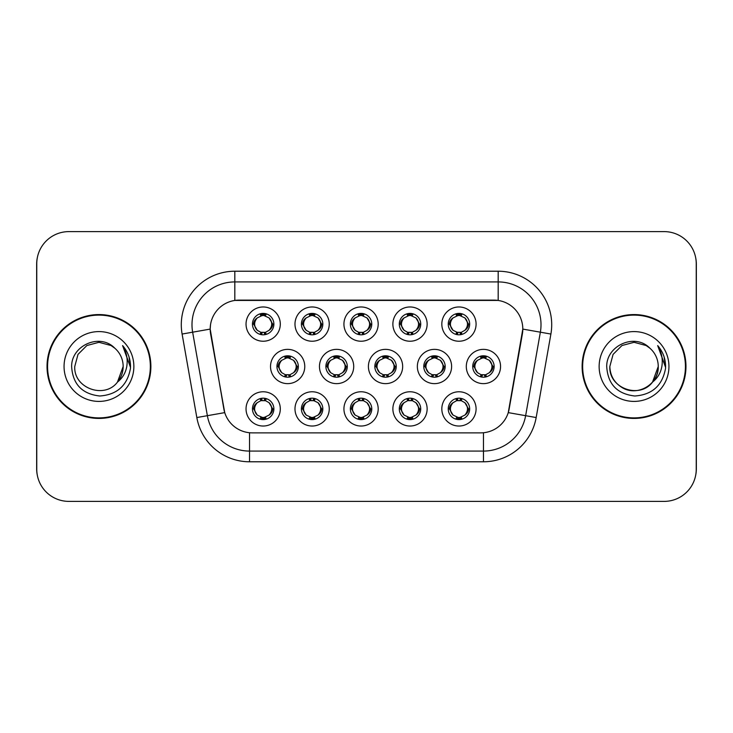 <?xml version="1.0" encoding="UTF-8"?>
<svg xmlns="http://www.w3.org/2000/svg" width="733" height="733" viewBox="0 0 733 733"><rect width="100%" height="100%" fill="white"/><g stroke="black" fill="none" stroke-linecap="round" stroke-linejoin="round"><path stroke-width="1.1" d="M427.137 408.895A17.134 17.134 0 0 1 410.013 426.029A17.134 17.134 0 0 1 392.879 408.895A17.134 17.134 0 0 1 410.013 391.77A17.134 17.134 0 0 1 427.137 408.895M399.302 408.895A10.702 10.702 0 0 0 410.013 419.606A10.702 10.702 0 0 0 420.715 408.895A10.702 10.702 0 0 0 410.013 398.193A10.702 10.702 0 0 0 399.302 408.895L400.465 408.895L404.112 415.107A8.567 8.567 0 0 1 404.112 402.683C401.766 404.304 400.557 406.375 400.465 408.895M378.191 408.895A17.134 17.134 0 0 1 361.057 426.029A17.134 17.134 0 0 1 343.933 408.895A17.134 17.134 0 0 1 361.057 391.77A17.134 17.134 0 0 1 378.191 408.895M350.356 408.895A10.702 10.702 0 0 0 361.057 419.606A10.702 10.702 0 0 0 371.768 408.895A10.702 10.702 0 0 0 361.057 398.193A10.702 10.702 0 0 0 350.356 408.895L351.519 408.895L355.166 415.107A8.567 8.567 0 0 1 355.166 402.683C352.82 404.304 351.602 406.375 351.519 408.895M329.245 408.895A17.134 17.134 0 0 1 312.111 426.029A17.134 17.134 0 0 1 294.987 408.895A17.134 17.134 0 0 1 312.111 391.77A17.134 17.134 0 0 1 329.245 408.895M301.41 408.895A10.702 10.702 0 0 0 312.111 419.606A10.702 10.702 0 0 0 322.822 408.895A10.702 10.702 0 0 0 312.111 398.193A10.702 10.702 0 0 0 301.41 408.895L302.564 408.895L306.22 415.107A8.567 8.567 0 0 1 306.22 402.683C303.874 404.304 302.656 406.375 302.564 408.895M280.299 408.895A17.134 17.134 0 0 1 263.165 426.029A17.134 17.134 0 0 1 246.041 408.895A17.134 17.134 0 0 1 263.165 391.77A17.134 17.134 0 0 1 280.299 408.895M252.464 408.895A10.702 10.702 0 0 0 263.165 419.606A10.702 10.702 0 0 0 273.876 408.895A10.702 10.702 0 0 0 263.165 398.193A10.702 10.702 0 0 0 252.464 408.895L253.618 408.895L257.274 415.107A8.567 8.567 0 0 1 257.265 402.683C254.928 404.304 253.71 406.375 253.618 408.895M476.084 408.895A17.134 17.134 0 0 1 458.959 426.029A17.134 17.134 0 0 1 441.825 408.895A17.134 17.134 0 0 1 458.959 391.77A17.134 17.134 0 0 1 476.084 408.895M448.248 408.895A10.702 10.702 0 0 0 458.959 419.606A10.702 10.702 0 0 0 469.661 408.895A10.702 10.702 0 0 0 458.959 398.193A10.702 10.702 0 0 0 448.248 408.895L449.411 408.895L453.058 415.107A8.567 8.567 0 0 1 453.058 402.683C450.722 404.304 449.503 406.375 449.411 408.895M451.61 366.5A17.134 17.134 0 0 1 434.486 383.634A17.134 17.134 0 0 1 417.352 366.5A17.134 17.134 0 0 1 434.486 349.366A17.134 17.134 0 0 1 451.61 366.5M423.775 366.5A10.702 10.702 0 0 0 434.486 377.202A10.702 10.702 0 0 0 445.188 366.5A10.702 10.702 0 0 0 434.486 355.798A10.702 10.702 0 0 0 423.775 366.5L424.938 366.518L428.585 372.712A8.567 8.567 0 0 1 428.594 360.279C426.24 361.91 425.021 363.98 424.938 366.518M402.664 366.5A17.134 17.134 0 0 1 385.54 383.634A17.134 17.134 0 0 1 368.406 366.5A17.134 17.134 0 0 1 385.54 349.366A17.134 17.134 0 0 1 402.664 366.5M374.829 366.5A10.702 10.702 0 0 0 385.54 377.202A10.702 10.702 0 0 0 396.241 366.5A10.702 10.702 0 0 0 385.54 355.798A10.702 10.702 0 0 0 374.829 366.5L375.992 366.518L379.639 372.712A8.567 8.567 0 0 1 379.648 360.279C377.293 361.91 376.075 363.98 375.992 366.518M353.718 366.5A17.134 17.134 0 0 1 336.584 383.634A17.134 17.134 0 0 1 319.46 366.5A17.134 17.134 0 0 1 336.584 349.366A17.134 17.134 0 0 1 353.718 366.5M325.883 366.5A10.702 10.702 0 0 0 336.584 377.202A10.702 10.702 0 0 0 347.295 366.5A10.702 10.702 0 0 0 336.584 355.798A10.702 10.702 0 0 0 325.883 366.5L327.037 366.518L330.693 372.712A8.567 8.567 0 0 1 330.702 360.279A8.567 8.567 0 0 0 328.027 366.5M304.772 366.5A17.134 17.134 0 0 1 287.638 383.634A17.134 17.134 0 0 1 270.514 366.5A17.134 17.134 0 0 1 287.638 349.366A17.134 17.134 0 0 1 304.772 366.5M276.937 366.5A10.702 10.702 0 0 0 287.638 377.202A10.702 10.702 0 0 0 298.349 366.5A10.702 10.702 0 0 0 287.638 355.798A10.702 10.702 0 0 0 276.937 366.5L278.091 366.518L281.747 372.712A8.567 8.567 0 0 1 281.756 360.279C279.392 361.91 278.183 363.98 278.091 366.518M500.557 366.5A17.134 17.134 0 0 1 483.432 383.634A17.134 17.134 0 0 1 466.298 366.5A17.134 17.134 0 0 1 483.432 349.366A17.134 17.134 0 0 1 500.557 366.5M472.721 366.5A10.702 10.702 0 0 0 483.432 377.202A10.702 10.702 0 0 0 494.134 366.5A10.702 10.702 0 0 0 483.432 355.798A10.702 10.702 0 0 0 472.721 366.5L473.885 366.518L477.531 372.712A8.567 8.567 0 0 1 477.55 360.279C475.186 361.91 473.967 363.98 473.885 366.518M427.137 324.105A17.134 17.134 0 0 1 410.013 341.23A17.134 17.134 0 0 1 392.879 324.105A17.134 17.134 0 0 1 410.013 306.971A17.134 17.134 0 0 1 427.137 324.105M399.302 324.105A10.702 10.702 0 0 0 410.013 334.807A10.702 10.702 0 0 0 420.715 324.105A10.702 10.702 0 0 0 410.013 313.394A10.702 10.702 0 0 0 399.302 324.105M378.191 324.105A17.134 17.134 0 0 1 361.057 341.23A17.134 17.134 0 0 1 343.933 324.105A17.134 17.134 0 0 1 361.057 306.971A17.134 17.134 0 0 1 378.191 324.105M350.356 324.105A10.702 10.702 0 0 0 361.057 334.807A10.702 10.702 0 0 0 371.768 324.105A10.702 10.702 0 0 0 361.057 313.394A10.702 10.702 0 0 0 350.356 324.105M329.245 324.105A17.134 17.134 0 0 1 312.111 341.23A17.134 17.134 0 0 1 294.987 324.105A17.134 17.134 0 0 1 312.111 306.971A17.134 17.134 0 0 1 329.245 324.105M301.41 324.105A10.702 10.702 0 0 0 312.111 334.807A10.702 10.702 0 0 0 322.822 324.105A10.702 10.702 0 0 0 312.111 313.394A10.702 10.702 0 0 0 301.41 324.105M280.299 324.105A17.134 17.134 0 0 1 263.165 341.23A17.134 17.134 0 0 1 246.041 324.105A17.134 17.134 0 0 1 263.165 306.971A17.134 17.134 0 0 1 280.299 324.105M252.464 324.105A10.702 10.702 0 0 0 263.165 334.807A10.702 10.702 0 0 0 273.876 324.105A10.702 10.702 0 0 0 263.165 313.394A10.702 10.702 0 0 0 252.464 324.105M476.084 324.105A17.134 17.134 0 0 1 458.959 341.23A17.134 17.134 0 0 1 441.825 324.105A17.134 17.134 0 0 1 458.959 306.971A17.134 17.134 0 0 1 476.084 324.105M448.248 324.105A10.702 10.702 0 0 0 458.959 334.807A10.702 10.702 0 0 0 469.661 324.105A10.702 10.702 0 0 0 458.959 313.394A10.702 10.702 0 0 0 448.248 324.105M196.829 417.544L182.105 334.046A53.527 53.527 0 0 1 234.817 271.219L498.183 271.219A53.527 53.527 0 0 1 550.895 334.046L536.171 417.544A53.527 53.527 0 0 1 483.459 461.781L249.541 461.781A53.527 53.527 0 0 1 196.829 417.544L224.738 412.624L210.637 334.046A28.908 28.908 0 0 1 239.095 300.127L493.905 300.127A28.908 28.908 0 0 1 522.363 334.046L509.151 408.987A28.908 28.908 0 0 1 480.683 432.873L252.317 432.873A28.908 28.908 0 0 1 223.849 408.987L210.197 329.09L192.642 332.186A42.826 42.826 0 0 1 234.817 281.921L498.183 281.921A42.826 42.826 0 0 1 540.358 332.186L525.634 415.693A42.826 42.826 0 0 1 483.459 451.079L249.541 451.079A42.826 42.826 0 0 1 207.366 415.693L192.642 332.186A42.826 42.826 0 0 1 191.991 324.746M47.031 366.5A51.924 51.924 0 0 0 98.955 418.424A51.924 51.924 0 0 0 150.879 366.5A51.924 51.924 0 0 0 98.955 314.576A51.924 51.924 0 0 0 47.031 366.5M582.121 366.5A51.924 51.924 0 0 0 634.045 418.424A51.924 51.924 0 0 0 685.969 366.5A51.924 51.924 0 0 0 634.045 314.576A51.924 51.924 0 0 0 582.121 366.5M234.817 271.219L234.817 300.438L498.183 300.438L498.183 271.219M210.197 329.025L210.508 324.746M480.683 432.873L252.317 432.873M550.895 334.046L522.803 329.09L508.262 412.624L536.171 417.544M509.151 408.987L508.977 409.903M224.023 409.903L223.849 408.987M696.24 263.724A32.115 32.115 0 0 0 664.125 231.61L68.875 231.61A32.115 32.115 0 0 0 36.76 263.724L36.76 469.276A32.115 32.115 0 0 0 68.875 501.39L664.125 501.39A32.115 32.115 0 0 0 696.24 469.276L696.24 263.724M37.328 257.695A32.115 32.115 0 0 0 36.65 264.256L36.65 468.744A32.115 32.115 0 0 0 37.328 475.305M695.672 475.305A32.115 32.115 0 0 0 696.35 468.744L696.35 264.256A32.115 32.115 0 0 0 695.672 257.695M467.526 324.105A8.567 8.567 0 0 1 464.85 330.317C467.196 328.696 468.414 326.625 468.506 324.105L464.85 317.893A8.567 8.567 0 0 1 467.526 324.105M456.851 334.605L457.749 332.58L453.058 330.317C449.54 326.167 449.54 322.025 453.058 317.893C450.713 319.515 449.494 321.585 449.411 324.114L453.058 330.317A8.567 8.567 0 0 1 453.076 317.884A8.567 8.567 0 0 0 450.392 324.105M459.426 313.412L459.325 315.547L461.139 315.822A8.567 8.567 0 0 1 461.204 315.841L462.092 313.871M456.448 315.914L458.583 315.547L458.546 314.75M458.491 313.412L458.583 315.547M461.066 313.605L459.866 315.593L464.85 317.893C468.378 322.034 468.378 326.176 464.85 330.317L461.204 332.37L462.092 334.34M461.066 334.605L460.159 332.58L461.204 332.37M459.866 332.617L460.791 334.651M461.24 332.361L456.448 332.296M456.851 313.605L457.749 315.621L453.058 317.893M458.043 315.593L457.117 313.559M491.999 366.5A8.567 8.567 0 0 1 489.323 372.712C491.669 371.09 492.888 369.02 492.979 366.5L489.323 360.288A8.567 8.567 0 0 1 491.999 366.5M483.899 355.807L483.807 357.942L485.613 358.217A8.567 8.567 0 0 1 485.677 358.235L486.565 356.265M480.921 358.309L483.056 357.942L483.02 357.145M482.965 355.807L483.056 357.942M485.539 356L484.348 357.988L489.323 360.288C492.851 364.438 492.851 368.571 489.323 372.712L485.677 374.765L486.565 376.735M485.539 377L484.632 374.975L485.677 374.765M484.348 375.012L485.264 377.046M485.713 374.755L480.93 374.691M481.324 377L482.516 375.012L481.178 374.765L480.298 376.735M481.324 356L482.222 358.025L477.531 360.288C474.013 364.429 474.013 368.562 477.531 372.712L481.178 374.765M461.066 419.395L460.159 417.379L464.85 415.107C468.378 410.975 468.378 406.833 464.85 402.683A8.567 8.567 0 0 1 464.841 415.116C467.196 413.485 468.414 411.415 468.506 408.886L464.85 402.683L461.204 400.63L462.092 398.66M458.491 419.588L458.583 417.453L456.769 417.178A8.567 8.567 0 0 1 456.705 417.159L455.825 419.129M461.46 417.086L459.334 417.453L459.362 418.25M459.426 419.588L459.334 417.453M456.851 419.395L458.043 417.407L453.058 415.107C449.54 410.966 449.54 406.824 453.058 402.683L456.705 400.63L455.825 398.66M456.851 398.395L457.749 400.42L456.705 400.63M458.043 400.383L457.117 398.349M456.668 400.639L461.46 400.704M461.066 398.395L459.866 400.383L461.204 400.63M459.866 417.407L460.791 419.441M150.347 366.5A51.392 51.392 0 0 0 98.955 315.108A51.392 51.392 0 0 0 47.572 366.5A51.392 51.392 0 0 0 98.955 417.892A51.392 51.392 0 0 0 150.347 366.5M114.815 348.212C99.963 332.645 71.367 345.472 71.632 366.5C72.723 384.174 82.096 394.006 99.734 396.003C117.115 394.748 127.359 385.512 130.465 368.314L130.52 366.5C130.428 358.565 127.789 351.593 122.594 345.591C126.543 352.069 127.936 359.042 126.772 366.5C125.636 372.85 122.548 378.036 117.509 382.049C104.654 399.412 73.502 388.307 74.757 366.5L78 354.396L86.861 345.536L98.955 342.302L111.059 345.536L114.815 348.212A24.198 24.198 0 0 1 123.162 366.5L117.509 382.049A24.198 24.198 0 0 0 123.162 366.5L117.445 382.122M64.055 366.5A34.909 34.909 0 0 0 98.955 401.409A34.909 34.909 0 0 0 133.864 366.5A34.909 34.909 0 0 0 98.955 331.591A34.909 34.909 0 0 0 64.055 366.5M122.594 345.591L130.511 367.416L129.035 356.934L130.511 367.416L129.035 356.934L130.511 367.416L122.832 345.857M129.035 356.934L130.52 366.5M685.428 366.5A51.392 51.392 0 0 0 634.045 315.108A51.392 51.392 0 0 0 582.653 366.5A51.392 51.392 0 0 0 634.045 417.892A51.392 51.392 0 0 0 685.428 366.5M652.526 382.122L658.243 366.5C659.068 384.394 637.023 397.121 621.941 387.464C614.199 382.617 610.168 375.626 609.838 366.5L613.081 354.396L621.941 345.536L634.045 342.302L646.139 345.536L649.896 348.212C635.044 332.645 606.448 345.472 606.713 366.5C607.813 384.174 617.177 394.006 634.824 396.003C652.196 394.748 662.44 385.512 665.555 368.314L665.601 366.5C665.509 358.565 662.87 351.593 657.675 345.591C661.624 352.069 663.017 359.042 661.853 366.5C660.726 372.85 657.638 378.036 652.59 382.049A24.198 24.198 0 0 0 658.243 366.5L652.59 382.049C639.744 399.412 608.582 388.307 609.838 366.5M658.243 366.5A24.198 24.198 0 0 0 649.896 348.212M599.136 366.5A34.909 34.909 0 0 0 634.045 401.409A34.909 34.909 0 0 0 668.945 366.5A34.909 34.909 0 0 0 634.045 331.591A34.909 34.909 0 0 0 599.136 366.5M657.675 345.591L665.591 367.416L664.116 356.934L665.591 367.416L664.116 356.934L665.591 367.416L657.913 345.857M664.116 356.934L665.601 366.5M418.57 324.105A8.567 8.567 0 0 1 415.904 330.317C418.25 328.696 419.468 326.625 419.56 324.105L415.904 317.893A8.567 8.567 0 0 1 418.57 324.105M407.905 313.605L408.803 315.621L404.112 317.893C400.594 322.025 400.594 326.167 404.112 330.317A8.567 8.567 0 0 1 404.121 317.884C401.766 319.515 400.548 321.585 400.465 324.114L404.112 330.317L407.759 332.37L406.879 334.34M410.48 313.412L410.379 315.547L412.193 315.822A8.567 8.567 0 0 1 412.258 315.841L413.137 313.871M407.502 315.914L409.637 315.547L409.6 314.75M409.545 313.412L409.637 315.547M412.111 313.605L410.92 315.593L415.904 317.893C419.432 322.034 419.432 326.176 415.904 330.317L412.258 332.37L413.137 334.34M412.111 334.605L411.213 332.58L412.258 332.37M412.294 332.361L407.502 332.296M407.905 334.605L409.096 332.617L407.759 332.37M409.096 315.593L408.171 313.559M369.624 324.105A8.567 8.567 0 0 1 366.958 330.317C369.304 328.696 370.513 326.625 370.605 324.105L366.958 317.893A8.567 8.567 0 0 1 369.624 324.105M358.959 313.605L359.857 315.621L355.166 317.893C351.638 322.025 351.638 326.167 355.166 330.317A8.567 8.567 0 0 1 355.175 317.884C352.82 319.515 351.602 321.585 351.519 324.114L355.166 330.317L358.813 332.37L357.933 334.34M361.525 313.412L361.433 315.547L363.247 315.822A8.567 8.567 0 0 1 363.311 315.841L364.191 313.871M358.556 315.914L360.691 315.547L360.654 314.75M360.59 313.412L360.691 315.547M363.165 313.605L361.974 315.593L366.958 317.893C370.477 322.034 370.477 326.176 366.958 330.317L363.311 332.37L364.191 334.34M363.165 334.605L362.267 332.58L363.311 332.37M361.974 332.617L362.899 334.651M363.348 332.361L358.556 332.296M358.959 334.605L360.15 332.617L358.813 332.37M320.678 324.105A8.567 8.567 0 0 1 318.012 330.317C320.348 328.696 321.567 326.625 321.659 324.105L318.012 317.893A8.567 8.567 0 0 1 320.678 324.105M310.004 313.605L310.911 315.621L306.22 317.893C302.692 322.025 302.692 326.167 306.22 330.317A8.567 8.567 0 0 1 306.229 317.884C303.874 319.515 302.656 321.585 302.564 324.114L306.22 330.317L309.867 332.37L308.987 334.34M312.579 313.412L312.487 315.547L314.301 315.822A8.567 8.567 0 0 1 314.365 315.841L315.245 313.871M309.61 315.914L311.736 315.547L311.708 314.75M311.644 313.412L311.736 315.547M314.219 313.605L313.028 315.593L318.012 317.893C321.53 322.034 321.53 326.176 318.012 330.317L314.365 332.37L315.245 334.34M314.219 334.605L313.321 332.58L314.365 332.37M313.028 332.617L313.953 334.651M314.402 332.361L309.61 332.296M310.004 334.605L311.204 332.617L309.867 332.37M311.204 315.593L310.279 313.559M271.732 324.105A8.567 8.567 0 0 1 269.066 330.317C271.402 328.696 272.621 326.625 272.713 324.105L269.066 317.893A8.567 8.567 0 0 1 271.732 324.105M261.058 313.605L261.965 315.621L257.274 317.893C253.746 322.025 253.746 326.167 257.274 330.317A8.567 8.567 0 0 1 257.283 317.884C254.919 319.515 253.71 321.585 253.618 324.114L257.274 330.317L260.921 332.37L260.032 334.34M263.633 313.412L263.541 315.547L265.355 315.822A8.567 8.567 0 0 1 265.419 315.841L266.299 313.871M260.664 315.914L262.79 315.547L262.762 314.75M262.698 313.412L262.79 315.547M265.273 313.605L264.082 315.593L269.066 317.893C272.584 322.034 272.584 326.176 269.066 330.317L265.419 332.37L260.664 332.296M265.273 334.605L264.375 332.58L265.419 332.37L266.299 334.34M264.082 332.617L265.007 334.651M261.058 334.605L262.249 332.617L260.921 332.37M412.111 419.395L411.213 417.379L415.904 415.107C419.432 410.975 419.432 406.833 415.904 402.683A8.567 8.567 0 0 1 415.895 415.116C418.25 413.485 419.468 411.415 419.56 408.886L415.904 402.683L412.258 400.63L413.137 398.66M409.545 419.588L409.637 417.453L407.823 417.178A8.567 8.567 0 0 1 407.759 417.159L406.879 419.129M412.514 417.086L410.379 417.453L410.416 418.25M410.48 419.588L410.379 417.453M407.905 419.395L409.096 417.407L404.112 415.107C400.594 410.966 400.594 406.824 404.112 402.683L407.759 400.63L406.879 398.66M407.905 398.395L408.803 400.42L407.759 400.63M409.096 400.383L408.171 398.349M407.722 400.639L412.514 400.704M412.111 398.395L410.92 400.383L412.258 400.63M363.165 419.395L362.267 417.379L366.958 415.107C370.477 410.975 370.477 406.833 366.958 402.683A8.567 8.567 0 0 1 366.949 415.116C369.304 413.485 370.522 411.415 370.605 408.886L366.958 402.683L363.311 400.63L364.191 398.66M360.59 419.588L360.691 417.453L358.877 417.178A8.567 8.567 0 0 1 358.813 417.159L357.933 419.129M363.568 417.086L361.433 417.453L361.47 418.25M361.525 419.588L361.433 417.453M358.959 419.395L360.15 417.407L355.166 415.107C351.638 410.966 351.638 406.824 355.166 402.683L358.813 400.63L357.933 398.66M358.959 398.395L359.857 400.42L358.813 400.63M358.776 400.639L363.568 400.704M363.165 398.395L361.974 400.383L363.311 400.63M361.974 417.407L362.899 419.441M314.219 398.395L313.321 400.42L318.012 402.683C321.53 406.833 321.53 410.975 318.012 415.107C320.358 413.485 321.576 411.415 321.659 408.886L318.012 402.683A8.567 8.567 0 0 1 317.994 415.116A8.567 8.567 0 0 0 320.678 408.895M311.644 419.588L311.745 417.453L309.931 417.178A8.567 8.567 0 0 1 309.867 417.159L308.987 419.129M314.622 417.086L312.487 417.453L312.524 418.25M312.579 419.588L312.487 417.453M310.004 419.395L311.204 417.407L306.22 415.107C302.692 410.966 302.692 406.824 306.22 402.683L309.867 400.63L308.987 398.66M310.004 398.395L310.911 400.42L309.867 400.63M311.204 400.383L310.279 398.349M309.83 400.639L314.622 400.704M314.219 419.395L313.321 417.379L318.012 415.107M313.028 417.407L313.953 419.441M265.273 419.395L264.375 417.379L269.066 415.107C272.584 410.975 272.584 406.833 269.066 402.683A8.567 8.567 0 0 1 269.048 415.116C271.412 413.485 272.63 411.415 272.713 408.886L269.066 402.683L265.419 400.63L266.299 398.66M262.698 419.588L262.79 417.453L260.985 417.178A8.567 8.567 0 0 1 260.921 417.159L260.032 419.129M265.676 417.086L263.541 417.453L263.578 418.25M263.633 419.588L263.541 417.453M261.058 419.395L262.249 417.407L257.274 415.107C253.746 410.966 253.746 406.824 257.265 402.683L260.921 400.63L265.667 400.704M261.058 398.395L261.965 400.42L260.921 400.63L260.032 398.66M265.273 398.395L264.082 400.383L265.419 400.63M264.082 417.407L265.007 419.441M443.044 366.5A8.567 8.567 0 0 1 440.377 372.712C442.723 371.09 443.941 369.02 444.033 366.5L440.377 360.288A8.567 8.567 0 0 1 443.044 366.5M434.953 355.807L434.852 357.942L436.666 358.217A8.567 8.567 0 0 1 436.731 358.235L437.61 356.265M431.975 358.309L434.11 357.942L434.073 357.145M434.018 355.807L434.11 357.942M436.593 356L435.393 357.988L440.377 360.288C443.905 364.438 443.905 368.571 440.377 372.712L436.731 374.765L437.61 376.735M436.593 377L435.686 374.975L436.731 374.765M435.393 375.012L436.318 377.046M436.767 374.755L431.975 374.691M432.378 377L433.57 375.012L432.232 374.765L431.352 376.735M432.378 356L433.276 358.025L428.585 360.288C425.067 364.429 425.067 368.562 428.585 372.712L432.232 374.765M433.57 357.988L432.644 355.954M394.097 366.5A8.567 8.567 0 0 1 391.431 372.712C393.777 371.09 394.986 369.02 395.078 366.5L391.431 360.288A8.567 8.567 0 0 1 394.097 366.5M385.998 355.807L385.906 357.942L387.72 358.217A8.567 8.567 0 0 1 387.784 358.235L388.664 356.265M383.029 358.309L385.164 357.942L385.127 357.145M385.072 355.807L385.164 357.942M387.638 356L386.447 357.988L391.431 360.288C394.95 364.438 394.95 368.571 391.431 372.712L387.784 374.765L383.029 374.691M387.638 377L386.74 374.975L387.784 374.765L388.664 376.735M386.447 375.012L387.372 377.046M383.432 377L384.623 375.012L383.286 374.765L382.406 376.735M383.432 356L384.33 358.025L379.639 360.288C376.121 364.429 376.121 368.562 379.639 372.712L383.286 374.765M384.623 357.988L383.698 355.954M345.151 366.5A8.567 8.567 0 0 1 342.485 372.712C344.831 371.09 346.04 369.02 346.132 366.5L342.485 360.288A8.567 8.567 0 0 1 345.151 366.5M337.052 355.807L336.96 357.942L338.774 358.217A8.567 8.567 0 0 1 338.838 358.235L339.718 356.265M334.083 358.309L336.218 357.942L336.181 357.145M336.117 355.807L336.218 357.942M338.692 356L337.501 357.988L342.485 360.288C346.003 364.438 346.003 368.571 342.485 372.712L338.838 374.765L339.718 376.735M338.692 377L337.794 374.975L338.838 374.765M337.501 375.012L338.426 377.046M338.875 374.755L334.083 374.691M334.477 377L335.677 375.012L334.34 374.765L333.46 376.735M334.477 356L335.384 358.025L330.693 360.288C327.165 364.429 327.165 368.562 330.693 372.712L334.34 374.765M335.677 357.988L334.752 355.954M330.693 360.288C328.347 361.91 327.129 363.98 327.037 366.518M296.205 366.5A8.567 8.567 0 0 1 293.539 372.712C295.875 371.09 297.094 369.02 297.186 366.5L293.539 360.288A8.567 8.567 0 0 1 296.205 366.5M288.106 355.807L288.014 357.942L289.828 358.217A8.567 8.567 0 0 1 289.892 358.235L290.772 356.265M285.137 358.309L287.263 357.942L287.235 357.145M287.171 355.807L287.263 357.942M289.746 356L288.555 357.988L293.539 360.288C297.057 364.438 297.057 368.571 293.539 372.712L289.892 374.765L290.772 376.735M289.746 377L288.848 374.975L289.892 374.765M289.929 374.755L285.137 374.691M285.531 377L286.722 375.012L285.394 374.765L284.505 376.735M285.531 356L286.438 358.025L281.747 360.288C278.219 364.429 278.219 368.562 281.747 372.712L285.394 374.765M286.722 357.988L285.806 355.954M483.459 432.745L483.459 461.781M249.541 461.781L249.541 432.745M182.105 334.046L192.642 332.186M468.506 324.105L469.661 324.105M448.248 324.096L449.411 324.114M456.705 315.841L455.825 313.871M456.705 332.37L455.825 334.34M474.865 366.5A8.567 8.567 0 0 1 477.55 360.279M492.979 366.5L494.134 366.5M481.178 358.235L480.298 356.265M467.526 408.895A8.567 8.567 0 0 1 464.841 415.116M469.661 408.904L468.506 408.886M461.204 417.159L462.092 419.129M401.446 324.105A8.567 8.567 0 0 1 404.121 317.884M419.56 324.105L420.715 324.105M399.302 324.096L400.465 324.114M407.759 315.841L406.879 313.871M352.5 324.105A8.567 8.567 0 0 1 355.175 317.884M370.605 324.105L371.768 324.105M350.356 324.096L351.519 324.114M358.813 315.841L357.933 313.871M303.554 324.105A8.567 8.567 0 0 1 306.229 317.884M321.659 324.105L322.822 324.105M301.41 324.096L302.564 324.114M309.867 315.841L308.987 313.871M254.598 324.105A8.567 8.567 0 0 1 257.283 317.884M272.713 324.105L273.876 324.105M252.464 324.096L253.618 324.114M260.921 315.841L260.032 313.871M418.57 408.895A8.567 8.567 0 0 1 415.895 415.116M420.715 408.904L419.56 408.886M412.258 417.159L413.137 419.129M369.624 408.895A8.567 8.567 0 0 1 366.949 415.116M371.768 408.904L370.605 408.886M363.311 417.159L364.191 419.129M322.822 408.904L321.659 408.886M314.365 417.159L315.245 419.129M314.365 400.63L315.245 398.66M271.732 408.895A8.567 8.567 0 0 1 269.048 415.116M273.876 408.904L272.713 408.886M265.419 417.159L266.299 419.129M425.919 366.5A8.567 8.567 0 0 1 428.594 360.279M444.033 366.5L445.188 366.5M432.232 358.235L431.352 356.265M376.973 366.5A8.567 8.567 0 0 1 379.648 360.279M395.078 366.5L396.241 366.5M383.286 358.235L382.406 356.265M346.132 366.5L347.295 366.5M334.34 358.235L333.46 356.265M279.071 366.5A8.567 8.567 0 0 1 281.756 360.279M297.186 366.5L298.349 366.5M285.394 358.235L284.505 356.265M460.791 313.559L459.866 315.584M457.117 334.651L458.052 332.617M485.264 355.954L484.339 357.979M482.525 357.979L481.59 355.954M481.59 377.046L482.525 375.021M457.117 419.441L458.052 417.416M460.791 398.349L459.866 400.383M411.845 313.559L410.911 315.584M410.911 332.617L411.845 334.651M408.171 334.651L409.106 332.617M362.899 313.559L361.965 315.584M360.16 315.584L359.225 313.559M359.225 334.651L360.16 332.617M313.953 313.559L313.018 315.584M310.279 334.651L311.204 332.617M265.007 313.559L264.072 315.584M262.258 315.584L261.333 313.559M261.333 334.651L262.258 332.617M408.171 419.441L409.106 417.416M410.911 417.416L411.845 419.441M411.845 398.349L410.911 400.383M359.225 419.441L360.16 417.416M360.16 400.383L359.225 398.349M362.899 398.349L361.965 400.383M310.279 419.441L311.204 417.416M313.953 398.349L313.018 400.383M261.333 419.441L262.258 417.416M262.258 400.383L261.333 398.349M265.007 398.349L264.072 400.383M436.318 355.954L435.384 357.979M432.644 377.046L433.579 375.021M387.372 355.954L386.438 357.979M383.698 377.046L384.633 375.021M338.426 355.954L337.492 357.979M334.752 377.046L335.687 375.021M289.48 355.954L288.545 357.979M288.545 375.021L289.48 377.046M285.806 377.046L286.731 375.021"/></g></svg>
